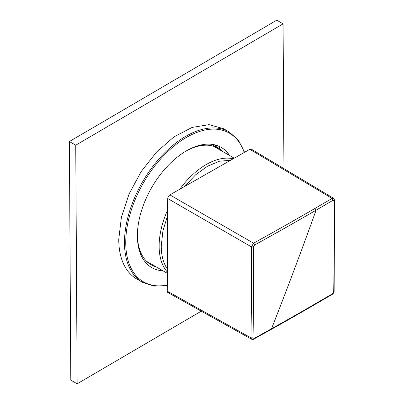 <?xml version="1.0" encoding="UTF-8"?>
<svg xmlns="http://www.w3.org/2000/svg" width="404" height="404" viewBox="0 0 404 404"><rect width="100%" height="100%" fill="white"/><g stroke="black" fill="none" stroke-linecap="round" stroke-linejoin="round"><path stroke-width="0.61" d="M169.347 292.42C168.064 293.006 167.362 292.592 167.246 291.173L250.929 337.82L253.02 337.85L254.071 338.471L271.523 328.76C294.203 315.973 301.904 311.666 332.633 293.678L333.699 291.85L332.633 293.678C301.884 311.676 294.203 315.973 271.523 328.76L271.205 329.427L271.523 328.76L254.071 338.471L253.02 337.85C253.626 301.98 253.601 293.158 253.611 266.948A3589.489 2103.179 59.9 0 1 253.02 337.85A1.495 0.874 1.1 0 1 250.929 337.82L251.561 339.209L250.929 337.82A3587.995 2102.305 59.9 0 0 251.414 246.864L253.545 243.208L254.571 245.026C286.153 227.492 293.663 223.129 316.095 210.186C293.673 223.124 286.118 227.513 254.571 245.026L253.505 246.854L253.611 266.948A3589.489 2103.179 59.9 0 0 253.505 246.854L254.571 245.026L253.545 243.208L169.867 194.885C168.584 195.763 167.872 196.98 167.741 198.541L167.246 291.173L250.929 337.82A3587.995 2102.305 59.9 0 0 251.414 246.864L253.505 246.854A1.495 0.843 -0.5 0 1 251.414 246.864L253.545 243.208C285.078 225.7 292.632 221.311 315.044 208.383L316.095 210.186A3590.58 2818.153 -86.4 0 1 294.228 269.71A3590.58 2818.153 93.6 0 1 271.523 328.76A3590.58 2818.153 93.6 0 0 294.228 269.71A3590.58 2818.153 -86.4 0 0 316.095 210.186L333.128 200.233L334.184 200.854C334.396 237.198 334.28 245.94 334.007 271.998A3589.489 2067.01 -119.3 0 0 334.184 200.854L333.128 200.233L316.095 210.186L315.044 208.383C293.976 220.574 279.245 228.972 253.545 243.208L169.867 194.885C168.579 195.763 167.872 196.98 167.741 198.541L251.414 246.864L167.741 198.541L167.246 291.173L167.877 292.567L251.546 339.198M251.944 150.525C251.828 149.111 251.126 148.697 249.844 149.283L169.867 194.885L249.844 149.283L332.073 198.43L333.214 198.167M253.035 339.062L253.752 339.143L254.071 338.471L253.752 339.143L271.205 329.427C292.562 317.428 307.303 309.02 332.315 294.344C333.537 293.279 334.138 292.249 334.118 291.254L333.699 291.85L334.007 271.998A3589.489 2067.01 -119.3 0 1 333.699 291.85A1.495 0.874 -178.9 0 0 334.118 291.254L334.603 200.263L334.184 200.854A1.495 0.843 179.6 0 0 334.603 200.263A1.495 0.843 179.6 0 1 334.603 200.263L334.002 198.793M270.478 329.351L271.205 329.427M251.359 149.162L249.844 149.283L332.073 198.43L333.128 200.233L332.073 198.43L333.563 198.293L251.344 149.157M334.148 199.293L334.174 199.677A1.495 0.843 179.6 0 1 334.467 199.909M332.073 198.43L315.044 208.383L332.073 198.43M283.936 168.635L283.083 23.866L276.735 20.2L69.397 141.531L70.801 380.134L77.149 383.8L201.258 311.176M69.397 141.531L75.745 145.193L77.149 383.8M283.083 23.866L75.745 145.193M229.583 155.515A69.417 40.077 120 0 0 186.461 150.818A69.417 40.077 120 0 0 137.38 235.835A69.417 40.077 120 0 0 163.009 270.826M137.385 234.971A67.322 38.87 120 0 0 151.323 264.943A67.322 38.87 120 0 0 156.702 267.185M223.276 151.874A67.322 38.87 120 0 0 218.645 148.339A67.322 38.87 120 0 0 185.719 151.253M219.953 149.157A74.806 43.188 120 0 0 218.726 146.152M228.341 154.803A74.806 43.188 120 0 0 227.649 152.884M118.761 239.259A86.774 50.096 120 0 0 136.729 278.977L142.445 282.28A86.774 50.096 120 0 1 124.472 242.557A86.774 50.096 120 0 1 124.472 242.243A86.774 50.096 120 0 1 162.474 155.101A86.774 50.096 120 0 1 229.214 131.982L223.503 128.684L209.04 124.649L192.087 127.432L174.104 136.794L156.636 151.934L141.193 171.538L129.098 193.925L121.402 217.165L118.761 239.259M215.14 144.94A68.821 39.733 -60 0 1 218.443 148.223M167.65 215.347L162.918 230.926L161.252 246.076A65.079 37.572 -60 0 0 167.362 269.014M244.218 152.49A85.875 49.581 120 0 0 177.098 143.627A85.875 49.581 120 0 0 125.74 242.249A85.875 49.581 120 0 0 125.74 242.557A85.875 49.581 120 0 0 167.276 285.098M167.347 272.013A66.574 38.436 -60 0 1 159.136 246.076A66.574 38.436 -60 0 1 159.136 245.708A66.574 38.436 -60 0 1 167.68 209.913M230.628 160.242L219.513 161.216L207.55 166.206L195.571 174.866L184.401 186.603M179.704 189.279A66.574 38.436 -60 0 1 233.194 158.777M253.752 339.143C253.48 339.506 252.747 339.527 251.556 339.209M211.666 144.309L218.645 148.339M244.577 152.283L238.441 140.218L229.214 131.982M167.276 285.522L153.99 286.123L142.445 282.28M167.342 273.331L146.692 261.408M234.219 158.191L213.267 146.097"/></g></svg>
